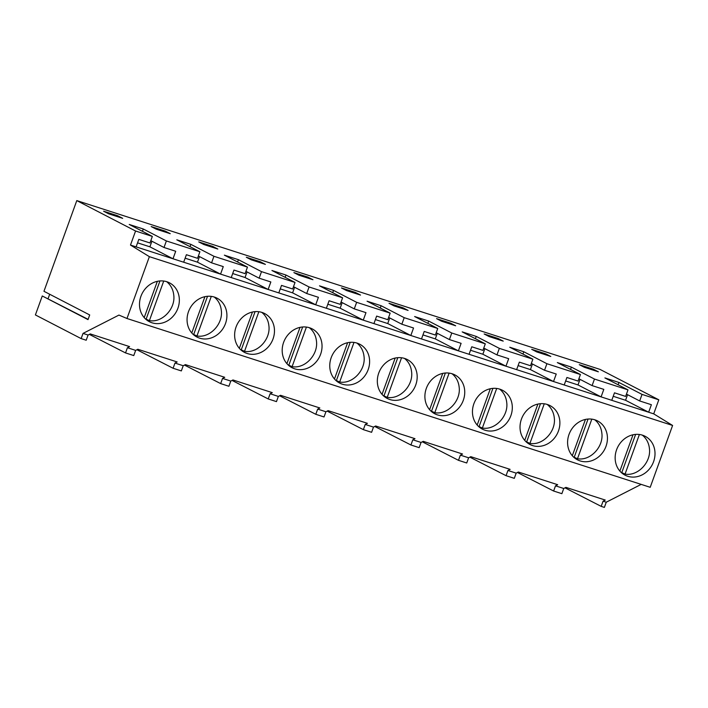 <?xml version="1.0" encoding="UTF-8"?>
<svg xmlns="http://www.w3.org/2000/svg" width="708" height="708" viewBox="0 0 708 708"><rect width="100%" height="100%" fill="white"/><g stroke="black" fill="none" stroke-linecap="round" stroke-linejoin="round"><path stroke-width="1.06" d="M144.202 317.626L157.344 281.333M145.344 318.821L149.397 320.618C162.221 323.034 175.805 308.626 173.726 294.82A21.886 19.373 117.3 0 0 166.601 281.66M149.397 320.618L163.725 281.041M146.193 318.963L159.955 280.943M191.771 332.972L204.913 296.679M192.912 334.167L196.957 335.964C209.789 338.38 223.374 323.963 221.285 310.166A21.886 19.373 117.3 0 0 214.17 297.006M196.957 335.964L211.294 296.386M193.762 334.309L207.524 296.289M35.4 314.936L42.268 295.971L88.013 319.627L89.704 314.954L43.958 291.289L76.791 200.603L135.573 231.012L130.484 245.056L653.714 413.853L672.6 425.455L650.21 487.299L126.98 318.503L118.944 315.078L83.031 333.397L81.146 338.601L35.4 314.936M130.484 245.056L149.37 256.659L126.98 318.503M88.111 319.352L42.268 295.971M49.684 294.254L48.091 298.652M76.791 200.603L600.021 369.399L658.803 399.808L653.714 413.853M136.909 349.734L173.097 368.266L181.337 370.921L183.213 365.726L174.973 363.062L177.159 361.956L137.83 349.265L135.653 350.38L127.413 347.716L129.591 346.61L90.261 333.919L88.084 335.034L83.031 333.397M89.35 334.388L125.528 352.92L133.768 355.575L135.653 350.38M81.146 338.601L86.199 340.229L88.084 335.034M565.011 487.839L601.189 506.37L604.375 507.397L606.26 502.202L603.074 501.175L605.251 500.06L565.931 487.37L563.745 488.485L555.506 485.83L557.692 484.715L518.362 472.024L516.176 473.139L507.937 470.484L510.123 469.369L470.793 456.678L468.616 457.793L460.377 455.138L462.554 454.023L423.234 441.341L421.048 442.447L412.808 439.792L414.985 438.677L375.665 425.995L373.479 427.101L365.24 424.446L367.425 423.331L328.096 410.649L325.919 411.755L317.68 409.1L319.857 407.985L280.527 395.303L278.35 396.418L270.111 393.754L272.288 392.639L232.967 379.957L230.781 381.072L222.542 378.408L224.728 377.293L185.399 364.611L183.213 365.726M517.442 472.493L553.629 491.025L561.869 493.68L563.745 488.485M469.873 457.147L506.061 475.679L514.3 478.334L516.176 473.139M422.313 441.81L458.492 460.333L466.731 462.988L468.616 457.793M374.744 426.464L410.923 444.987L419.163 447.651L421.048 442.447M327.176 411.118L363.363 429.641L371.603 432.305L373.479 427.101M279.607 395.772L315.795 414.295L324.034 416.959L325.919 411.755M232.047 380.426L268.226 398.949L276.465 401.613L278.35 396.418M184.478 365.08L220.666 383.603L228.905 386.267L230.781 381.072M641.183 484.387L606.26 502.202M149.37 256.659L672.6 425.455M559.745 420.419A21.886 19.373 117.3 0 0 550.001 405.587A21.886 19.373 117.3 0 0 529.026 408.392A21.886 19.373 117.3 0 0 520.159 429.632A21.886 19.373 117.3 0 0 529.894 444.465A21.886 19.373 117.3 0 0 550.877 441.659A21.886 19.373 117.3 0 0 559.745 420.419M607.305 435.765A21.886 19.373 117.3 0 0 597.57 420.933A21.886 19.373 117.3 0 0 576.595 423.738A21.886 19.373 117.3 0 0 567.727 444.978A21.886 19.373 117.3 0 0 577.462 459.811A21.886 19.373 117.3 0 0 598.437 457.005A21.886 19.373 117.3 0 0 607.305 435.765M472.59 414.286A21.886 19.373 117.3 0 0 482.334 429.119A21.886 19.373 117.3 0 0 503.308 426.313A21.886 19.373 117.3 0 0 512.176 405.073A21.886 19.373 117.3 0 0 502.441 390.25A21.886 19.373 117.3 0 0 481.467 393.046A21.886 19.373 117.3 0 0 472.59 414.286M274.341 328.353A21.886 19.373 117.3 0 0 264.606 313.52A21.886 19.373 117.3 0 0 243.632 316.326A21.886 19.373 117.3 0 0 234.764 337.566A21.886 19.373 117.3 0 0 244.499 352.389A21.886 19.373 117.3 0 0 265.473 349.584A21.886 19.373 117.3 0 0 274.341 328.353M321.91 343.699A21.886 19.373 117.3 0 0 312.175 328.866A21.886 19.373 117.3 0 0 291.2 331.671A21.886 19.373 117.3 0 0 282.324 352.911A21.886 19.373 117.3 0 0 292.068 367.735A21.886 19.373 117.3 0 0 313.042 364.93A21.886 19.373 117.3 0 0 321.91 343.699M179.213 297.661A21.886 19.373 117.3 0 0 169.469 282.828A21.886 19.373 117.3 0 0 148.494 285.634A21.886 19.373 117.3 0 0 139.626 306.874A21.886 19.373 117.3 0 0 149.37 321.697A21.886 19.373 117.3 0 0 170.345 318.901A21.886 19.373 117.3 0 0 179.213 297.661M226.781 313.007A21.886 19.373 117.3 0 0 217.037 298.174A21.886 19.373 117.3 0 0 196.063 300.98A21.886 19.373 117.3 0 0 187.195 322.22A21.886 19.373 117.3 0 0 196.93 337.043A21.886 19.373 117.3 0 0 217.905 334.247A21.886 19.373 117.3 0 0 226.781 313.007M369.479 359.044A21.886 19.373 117.3 0 0 359.735 344.212A21.886 19.373 117.3 0 0 338.76 347.017A21.886 19.373 117.3 0 0 329.893 368.249A21.886 19.373 117.3 0 0 339.636 383.081A21.886 19.373 117.3 0 0 360.611 380.276A21.886 19.373 117.3 0 0 369.479 359.044M425.03 398.94A21.886 19.373 117.3 0 0 434.765 413.773A21.886 19.373 117.3 0 0 455.74 410.967A21.886 19.373 117.3 0 0 464.607 389.727A21.886 19.373 117.3 0 0 454.872 374.904A21.886 19.373 117.3 0 0 433.898 377.7A21.886 19.373 117.3 0 0 425.03 398.94M377.461 383.594A21.886 19.373 117.3 0 0 387.196 398.427A21.886 19.373 117.3 0 0 408.171 395.622A21.886 19.373 117.3 0 0 417.047 374.382A21.886 19.373 117.3 0 0 407.304 359.558A21.886 19.373 117.3 0 0 386.329 362.363A21.886 19.373 117.3 0 0 377.461 383.594M654.873 451.111A21.886 19.373 117.3 0 0 645.138 436.278A21.886 19.373 117.3 0 0 624.164 439.084A21.886 19.373 117.3 0 0 615.287 460.324A21.886 19.373 117.3 0 0 625.031 475.156A21.886 19.373 117.3 0 0 646.006 472.351A21.886 19.373 117.3 0 0 654.873 451.111M135.573 231.012L152.335 236.419L149.963 242.959L138.821 239.366L136.104 246.871M152.335 236.419L129.228 224.463L143.273 228.994L142.441 231.304M658.803 399.808L642.041 394.4L618.942 382.453L604.898 377.922L627.996 389.869L594.472 379.054L571.374 367.107L557.329 362.576L580.427 374.523L546.912 363.708L523.805 351.761L509.76 347.23L532.867 359.177L499.344 348.363L476.236 336.415L462.191 331.884L485.299 343.831L451.775 333.017L428.676 321.069L414.631 316.538L437.73 328.485L404.206 317.671L381.108 305.723L367.063 301.192L390.161 313.14L356.646 302.325L333.539 290.377L319.494 285.846L342.601 297.794L309.077 286.979L285.979 275.031L271.934 270.5L295.032 282.448L261.509 271.633L238.41 259.686L224.365 255.154L247.464 267.102L213.94 256.287L190.841 244.34L176.796 239.808L199.895 251.756L166.38 240.95L143.273 228.994M498.193 338.512L484.148 333.981L489.175 336.583L503.22 341.114L498.193 338.512L497.874 339.389M246.313 257.252L260.358 261.783L265.385 264.385L251.34 259.854L246.313 257.252M103.616 211.214L117.661 215.745L122.688 218.347L108.643 213.816L103.616 211.214M355.487 292.475L341.442 287.944L346.478 290.546L360.522 295.077L355.487 292.475L355.168 293.351M403.056 307.821L389.011 303.289L394.046 305.891L408.091 310.423L403.056 307.821L402.737 308.697M450.624 323.167L436.579 318.635L441.606 321.237L455.651 325.769L450.624 323.167L450.306 324.043M151.176 226.56L165.221 231.091L170.256 233.693L156.211 229.162L151.176 226.56M212.789 246.437L198.744 241.906L203.78 244.508L217.825 249.039L212.789 246.437L212.471 247.313M307.927 277.129L293.882 272.598L298.909 275.2L312.954 279.731L307.927 277.129L307.608 278.005M531.708 349.327L545.753 353.858L550.789 356.46L536.744 351.929L531.708 349.327M579.277 364.673L593.322 369.195L598.357 371.806L584.312 367.275L579.277 364.673M173.097 368.266L174.973 363.062M137.874 350.044L138.122 349.354M125.528 352.92L127.413 347.716M90.305 334.698L90.553 334.017M213.94 256.287L211.577 262.836L223.277 266.615L220.56 274.12L197.461 262.164L199.479 256.588M247.464 267.102L245.092 273.651L233.95 270.058L231.242 277.563M185.124 258.19L197.461 262.164M199.895 251.756L197.532 258.305L186.39 254.712L183.673 262.217M166.38 240.95L164.008 247.49L175.708 251.269L173 258.774L149.892 246.818L151.919 241.242M137.564 242.844L149.892 246.818M164.008 247.49L150.795 240.658M190.841 244.34L190.01 246.641M211.577 262.836L198.364 256.004M165.221 231.091L164.911 231.967M117.661 215.745L117.342 216.621M239.339 348.318L252.473 312.016M240.481 349.513L244.526 351.31C257.349 353.726 270.943 339.309 268.854 325.512A21.886 19.373 117.3 0 0 261.73 312.352M244.526 351.31L258.854 311.732M241.322 349.655L255.092 311.635M286.908 363.655L300.042 327.361M288.05 364.859L292.094 366.656C304.918 369.072 318.511 354.655 316.423 340.858A21.886 19.373 117.3 0 0 309.299 327.698M292.094 366.656L306.422 327.069M288.891 365.001L302.652 326.981M334.468 379.001L347.61 342.707M335.61 380.205L339.663 382.001C352.487 384.417 366.071 370.001 363.992 356.204A21.886 19.373 117.3 0 0 356.867 343.035M339.663 382.001L353.991 342.415M336.459 380.346L350.221 342.327M268.226 398.949L270.111 393.754M233.003 380.736L233.251 380.046M220.666 383.603L222.542 378.408M185.434 365.39L185.682 364.7M315.795 414.295L317.68 409.1M280.572 396.082L280.819 395.391M390.161 313.14L387.798 319.689L376.647 316.095L373.939 323.591M356.646 302.325L354.274 308.874L365.974 312.653L363.266 320.149L340.159 308.201L342.176 302.617M327.831 304.228L340.159 308.201M309.077 286.979L306.706 293.528L318.414 297.307L315.697 304.803L292.59 292.855L294.616 287.28M342.601 297.794L340.229 304.343L329.087 300.75L326.37 308.245M280.262 288.882L292.59 292.855M295.032 282.448L292.661 288.997L281.519 285.404L278.802 292.908M261.509 271.633L259.137 278.182L270.845 281.961L268.128 289.457L245.03 277.509L247.048 271.934M232.693 273.536L245.03 277.509M285.979 275.031L285.138 277.332M306.706 293.528L293.493 286.696M333.539 290.377L332.707 292.678M354.274 308.874L341.061 302.042M238.41 259.686L237.578 261.987M259.137 278.182L245.933 271.35M260.358 261.783L260.04 262.659M382.037 394.347L395.179 358.053M383.178 395.551L387.223 397.347C400.055 399.763 413.64 385.347 411.552 371.55A21.886 19.373 117.3 0 0 404.427 358.381M387.223 397.347L401.56 357.761M384.028 395.692L397.79 357.673M429.606 409.693L442.739 373.399M430.747 410.897L434.792 412.693C447.615 415.109 461.209 400.693 459.12 386.895A21.886 19.373 117.3 0 0 451.996 373.727M434.792 412.693L449.12 373.107M431.588 411.038L445.359 373.019M477.174 425.039L490.308 388.745M478.316 426.243L482.36 428.039C495.184 430.455 508.778 416.038 506.689 402.233A21.886 19.373 117.3 0 0 499.565 389.073M482.36 428.039L496.689 388.453M479.157 426.384L492.918 388.365M410.923 444.987L412.808 439.792M375.7 426.774L375.948 426.083M363.363 429.641L365.24 424.446M328.14 411.428L328.388 410.737M458.492 460.333L460.377 455.138M423.269 442.111L423.517 441.429M532.867 359.177L530.496 365.726L519.353 362.133L516.636 369.629M499.344 348.363L496.972 354.912L508.68 358.69L505.963 366.186L482.856 354.239L484.883 348.655M470.528 350.256L482.856 354.239M451.775 333.017L449.403 339.566L461.112 343.345L458.395 350.841L435.296 338.893L437.314 333.309M485.299 343.831L482.927 350.38L471.785 346.787L469.068 354.283M422.959 334.911L435.296 338.893M437.73 328.485L435.358 335.034L424.216 331.441L421.499 338.937M404.206 317.671L401.843 324.22L413.543 327.999L410.826 335.495L387.727 323.547L389.745 317.963M375.39 319.574L387.727 323.547M428.676 321.069L427.844 323.37M449.403 339.566L436.19 332.733M476.236 336.415L475.404 338.716M496.972 354.912L483.759 348.079M381.108 305.723L380.276 308.024M401.843 324.22L388.63 317.388M524.734 440.385L537.876 404.091M525.876 441.588L529.929 443.385C542.753 445.801 556.338 431.384 554.249 417.578A21.886 19.373 117.3 0 0 547.134 404.418M529.929 443.385L544.257 403.799M526.725 441.73L540.487 403.702M572.303 455.731L585.445 419.437M573.445 456.934L577.489 458.731C590.313 461.147 603.906 446.73 601.818 432.924A21.886 19.373 117.3 0 0 594.693 419.764M577.489 458.731L591.817 419.145M574.285 457.076L588.056 419.048M619.872 471.077L633.005 434.783M621.013 472.28L625.058 474.077C637.881 476.493 651.475 462.076 649.386 448.27A21.886 19.373 117.3 0 0 642.262 435.11M625.058 474.077L639.386 434.491M621.854 472.422L635.616 434.393M553.629 491.025L555.506 485.83M518.398 472.802L518.645 472.121M506.061 475.679L507.937 470.484M470.838 457.457L471.085 456.775M601.189 506.37L603.074 501.175M565.966 488.148L566.214 487.467M642.041 394.4L639.669 400.949L651.378 404.719L648.661 412.224L625.562 400.277L627.58 394.692M613.225 396.294L625.562 400.277M594.472 379.054L592.1 385.603L603.809 389.373L601.092 396.878L577.994 384.931L580.011 379.346M627.996 389.869L625.624 396.418L614.482 392.825L611.765 400.321M565.657 380.948L577.994 384.931M580.427 374.523L578.055 381.072L566.913 377.479L564.205 384.975M546.912 363.708L544.54 370.257L556.24 374.036L553.523 381.532L530.425 369.585L532.443 364M518.097 365.602L530.425 369.585M571.374 367.107L570.542 369.408M592.1 385.603L578.896 378.771M618.942 382.453L618.102 384.754M639.669 400.949L626.456 394.117M523.805 351.761L522.973 354.062M544.54 370.257L531.327 363.425M545.753 353.858L545.434 354.735M593.322 369.195L593.003 370.08"/></g></svg>
